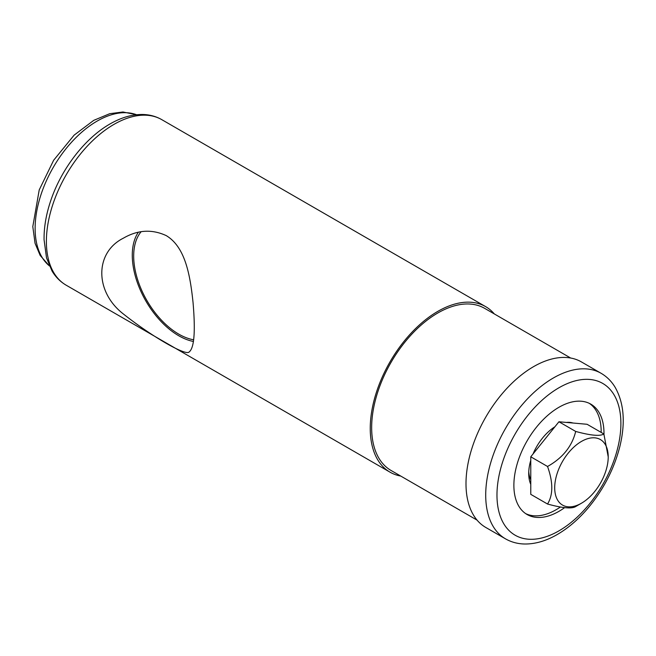 <?xml version="1.0" encoding="UTF-8"?>
<svg xmlns="http://www.w3.org/2000/svg" width="656" height="656" viewBox="0 0 656 656"><rect width="100%" height="100%" fill="white"/><g stroke="black" fill="none" stroke-linecap="round" stroke-linejoin="round"><path stroke-width="0.98" d="M400.742 476.059A95.587 55.186 -60 0 1 390.041 472.181A95.587 55.186 -60 0 1 390.041 361.809A95.587 55.186 -60 0 1 485.629 306.623A95.587 55.186 -60 0 1 494.337 313.953M166.271 235.635C152.003 229.018 137.719 229.854 123.435 238.144C94.644 252.445 94.497 291.772 123.525 314.101C151.831 336.528 185.902 356.208 189.149 351.969C194.266 347.959 195.554 331.387 193.02 302.252C190.215 276.004 185.574 247.197 166.271 235.635M141.114 231.748A63.722 36.793 -120 0 0 139.08 283.876A63.722 36.793 -120 0 0 178.744 334.117A63.722 36.793 -120 0 0 193.668 339.8M564.603 507.662A63.722 36.793 -60 0 1 558.937 511.344A63.722 36.793 -60 0 1 527.071 514.501A63.722 36.793 -60 0 1 527.071 440.922A63.722 36.793 -60 0 1 590.794 404.129A63.722 36.793 -60 0 1 603.979 434.321M505.505 538.847L485.793 527.465A95.587 55.186 -60 0 1 485.793 417.093A95.587 55.186 -60 0 1 581.38 361.907L601.093 373.289A95.587 55.186 -60 0 0 505.505 428.475A95.587 55.186 -60 0 0 505.505 538.847C511.352 542.176 517.805 543.898 524.857 544.013C535.444 544.062 546.251 540.897 557.28 534.501C568.121 528.187 578.256 519.527 587.686 508.507C603.372 489.835 614.114 469.081 619.912 446.26C625.611 422.587 623.987 402.874 615.033 387.122C611.441 381.226 606.792 376.61 601.093 373.289M477.084 520.134L391.042 470.459A93.595 54.038 -60 0 1 391.042 362.383A93.595 54.038 -60 0 1 484.636 308.345L570.679 358.028M560.396 507.014A63.722 36.793 -60 0 1 556.116 509.72A63.722 36.793 -60 0 1 525.694 513.632M589.359 403.374A63.722 36.793 -60 0 1 601.175 432.411M530.77 484.333A38.745 22.37 -60 0 1 528.72 473.509A38.745 22.37 -60 0 1 530.77 460.315M533.025 453.993A38.745 22.37 -60 0 1 554.894 426.794M566.39 422.431A38.745 22.37 -60 0 1 572.975 423.022M530.77 479.782A34.112 19.696 -60 0 1 528.769 471.525M138.326 232.29A65.715 37.941 -120 0 0 178.744 335.749A65.715 37.941 -120 0 0 193.463 341.481M608.219 456.879L603.856 433.96L587.095 424.284L558.937 421.767L530.77 456.797L530.77 494.353L547.539 504.029C562.512 508.138 571.901 508.974 575.697 506.547L581.462 503.218A37.835 21.845 -60 0 1 554.705 487.769A37.835 21.845 -60 0 1 581.462 441.431A37.835 21.845 -60 0 1 608.219 456.879A37.835 21.845 -60 0 1 581.462 503.218M603.856 433.96C600.232 436.404 590.843 435.568 575.697 431.443C572.065 446.293 562.676 457.97 547.539 466.482L530.77 456.797M547.539 466.482C553.205 482.299 553.205 494.813 547.539 504.029M575.697 431.443L558.937 421.767M390.041 472.181L66.182 285.204A95.587 55.186 -60 0 1 66.182 174.832A95.587 55.186 -60 0 1 161.77 119.646L485.629 306.623M558.937 530.86A87.617 50.586 -60 0 1 505.276 454.526A87.617 50.586 -60 0 1 612.589 392.567A87.617 50.586 -60 0 1 558.937 530.86M49.348 265.836A87.617 50.586 -60 0 1 53.267 167.37A87.617 50.586 -60 0 1 136.571 114.743M66.182 285.204C60.368 281.801 55.653 277.078 52.037 271.026L46.519 257.874L44.067 239.735C43.903 227.009 46.24 213.651 51.086 199.654C61.926 167.969 85.624 137.498 110.725 123.558C121.663 117.358 132.364 114.333 142.836 114.488C149.732 114.652 156.038 116.374 161.77 119.646M49.397 265.951L40.147 255.405L35.055 243.269L32.8 226.599L39.221 189.912L53.644 160.261L74.12 135.144L93.767 120.343L109.732 113.693L122.91 111.987L136.702 114.734"/></g></svg>
